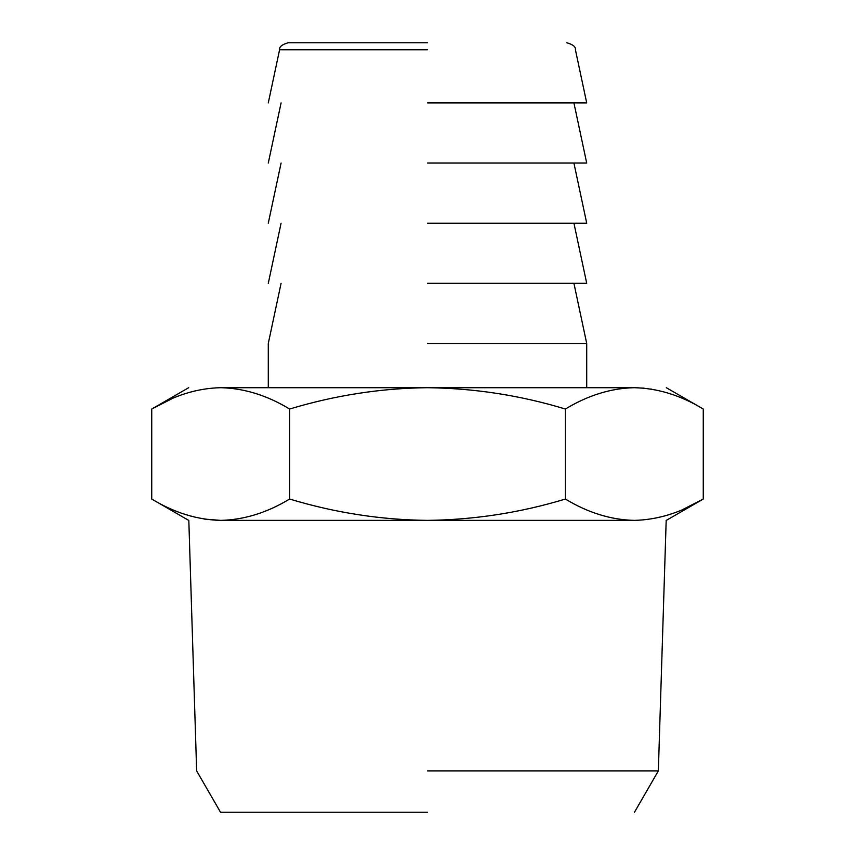 <?xml version="1.0" encoding="UTF-8"?>
<svg xmlns="http://www.w3.org/2000/svg" width="855" height="855" viewBox="0 0 855 855"><rect width="100%" height="100%" fill="white"/><g stroke="black" fill="none" stroke-linecap="round" stroke-linejoin="round"><path stroke-width="1.28" d="M427.5 812.25L220.526 812.25L427.5 812.25M427.5 770.889L658.35 770.889L427.5 770.889M427.5 42.75L288.242 42.75L427.5 42.75M220.686 387.7L427.5 387.7C381.02 388.191 335.064 395.299 289.621 409.032C267.049 395.341 244.07 388.234 220.686 387.7C178.161 387.7 178.161 387.7 220.686 387.7C197.345 388.213 174.367 395.32 151.741 409.032L151.741 499.042C174.292 512.733 197.291 519.84 220.74 520.374C178.449 520.374 178.449 520.374 220.74 520.374L634.26 520.374C676.551 520.374 676.551 520.374 634.26 520.374C657.655 519.851 680.655 512.744 703.259 499.042L703.259 409.032C680.687 395.341 657.709 388.234 634.314 387.7C676.839 387.7 676.839 387.7 634.314 387.7L644.178 388.17M427.5 102.899L586.712 102.899L427.5 102.899M427.5 163.038L586.712 163.038L427.5 163.038M427.5 223.187L586.712 223.187L427.5 223.187M427.5 283.326L586.712 283.326L427.5 283.326M427.5 343.475L586.712 343.475L427.5 343.475M427.5 387.7L634.314 387.7C610.983 388.213 588.005 395.32 565.379 409.032C520.481 395.384 474.525 388.277 427.5 387.7M650.655 388.982L651.767 389.164M188.688 387.7L151.741 409.032L171.342 399.007M565.379 409.032L565.379 499.042C587.973 512.733 610.94 519.84 634.26 520.374M666.312 520.374L703.259 499.042L683.658 509.067M289.621 409.032L289.621 499.042C335.064 512.776 381.02 519.883 427.5 520.374C474.525 519.797 520.481 512.679 565.379 499.042M220.74 520.374C244.006 519.851 266.974 512.744 289.621 499.042M220.601 520.374L204.153 519.06M427.5 49.761L279.585 49.761L427.5 49.761M634.474 812.25L658.35 770.889L666.184 520.374M188.816 520.374L196.65 770.889L220.526 812.25M268.288 102.899L279.585 49.761C279.104 46.865 281.99 44.535 288.242 42.75M586.712 102.899L575.415 49.761C575.896 46.865 573.01 44.535 566.758 42.75M268.288 163.038L281.081 102.899M573.919 102.899L586.712 163.038M268.288 223.187L281.081 163.038M573.919 163.038L586.712 223.187M268.288 283.326L281.081 223.187M573.919 223.187L586.712 283.326M268.288 387.7L268.288 343.475L281.081 283.326M573.919 283.326L586.712 343.475L586.712 387.7M703.259 409.032L666.312 387.7M188.688 520.374L151.741 499.042"/></g></svg>
